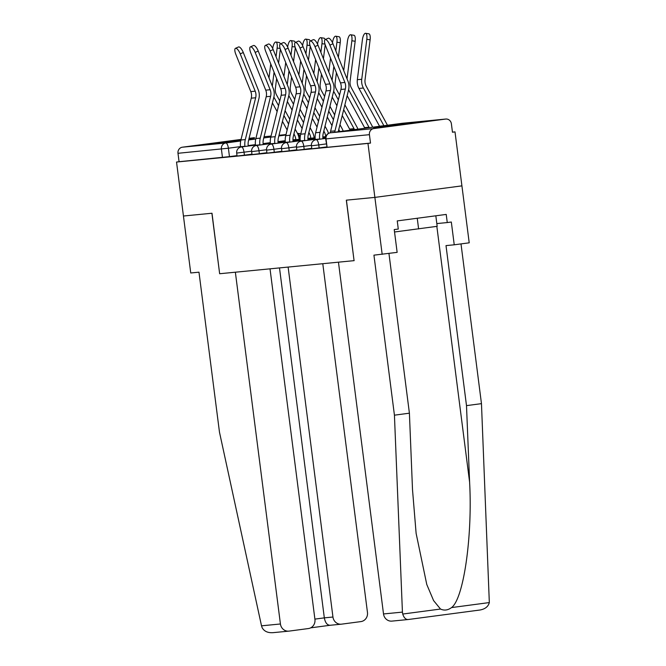 <?xml version="1.0" encoding="UTF-8"?>
<svg xmlns="http://www.w3.org/2000/svg" width="666" height="666" viewBox="0 0 666 666"><rect width="100%" height="100%" fill="white"/><g stroke="black" fill="none" stroke-linecap="round" stroke-linejoin="round"><path stroke-width="1" d="M311.805 148.784L319.139 147.902L318.756 144.913L311.422 145.796L311.805 148.784M296.853 150.233L304.195 149.351L303.813 146.37L296.47 147.253L296.853 150.233M281.909 151.69L289.252 150.807L288.869 147.827L281.527 148.709L281.909 151.69M266.958 153.147L274.3 152.264L273.917 149.284L266.575 150.158L266.958 153.147M252.014 154.595L259.357 153.721L258.974 150.732L251.631 151.615L252.014 154.595M237.063 156.052L244.405 155.17L244.022 152.189L236.688 153.072L237.063 156.052M248.876 139.152L254.287 138.295L248.959 138.811M240.967 139.768L211.971 143.714L240.851 140.243M414.652 122.644L373.701 127.972L414.652 122.644M388.944 253.455L409.407 413.186L394.43 415.176L373.934 255.153L397.144 252.364L394.222 229.579L398.285 229.046L397.244 220.904L446.22 214.419L447.261 222.561L451.323 222.019L454.237 244.805L469.214 242.815L455.003 131.885L452.455 132.134M382.176 254.345L374.875 197.394L461.913 185.864L374.875 197.394L367.965 143.415L176.532 162.046L183.441 216.017L211.896 213.253L219.647 273.734L211.996 213.237L183.441 216.017L190.742 272.977L198.976 272.178L219.48 432.192L261.513 625.824L280.428 623.984A8.2 7.676 84.4 0 0 288.836 631.135A8.2 7.676 84.4 0 0 289.077 631.11L308.366 628.554A8.2 7.676 84.4 0 0 314.935 619.413L270.021 268.831M354.071 260.656L346.42 200.158L374.875 197.394L346.328 200.166L354.071 260.656L219.747 273.726M455.003 131.885L452.464 132.226L451.39 123.818A5.47 5.12 84.4 0 0 445.621 119.064L373.801 128.58A5.47 5.12 84.4 0 0 369.422 134.674L325.674 138.919L327.098 147.303L326.024 138.894A5.47 5.12 84.4 0 1 330.403 132.8L373.801 128.58M367.965 143.415L370.504 143.082L369.422 134.674M237.013 155.628L229.462 156.627L228.388 148.218L177.989 153.297A5.47 5.12 -95.6 0 1 182.367 147.203L241.05 139.427M249.067 138.37L254.179 137.687A5.47 5.12 -95.6 0 1 254.512 137.654M177.989 153.297L179.062 161.705L176.532 162.046M326.69 146.903L319.139 147.902M311.746 148.351L304.195 149.351M296.803 149.808L289.252 150.807M281.851 151.265L274.3 152.264M266.908 152.714L259.357 153.721M251.956 154.171L244.405 155.17M370.504 143.082L327.098 147.303M179.062 161.705L229.462 156.627M240.226 53.863A6.294 2.115 -114 0 0 235.456 48.335A6.294 2.115 -114 0 0 235.814 54.296L250.791 91.608L255.203 91.184L240.226 53.863L243.281 52.506A6.294 2.115 66 0 0 238.52 46.97L235.456 48.335M248.251 146.045L248.227 145.862A13.67 12.796 -95.6 0 1 248.535 140.534L258.883 98.71A13.67 12.796 84.4 0 0 258.258 89.818L243.281 52.506M244.955 146.478L244.93 146.295A17.224 16.126 -95.6 0 1 245.313 139.585L255.661 97.76A10.115 9.474 84.4 0 0 255.203 91.184M240.576 147.128L240.526 146.728A17.224 16.126 -95.6 0 1 240.909 140.01L251.257 98.185A10.115 9.474 84.4 0 0 250.791 91.608M276.032 56.71L277.139 48.027A6.294 2.148 -81 0 0 275.915 42.025L279.212 42.549A6.294 2.148 99 0 1 280.286 43.981M275.915 42.025A6.294 2.148 -81 0 0 272.727 48.452L272.719 48.543M295.895 139.735L295.87 139.552A13.67 12.796 84.4 0 0 294.239 134.482L293.931 133.916M299.192 139.294L299.176 139.119A17.224 16.126 84.4 0 0 297.111 132.734L295.13 129.079M289.793 119.289L285.098 110.656M279.762 100.857L276.573 94.997A10.115 9.474 -95.6 0 1 275.358 88.52L276.623 78.571M278.588 63.079L280.361 49.134M272.302 86.105L274.067 72.203M268.997 77.872L270.762 63.961M287.146 129.987L282.451 121.354M277.123 111.563L272.419 102.93M288.594 124.117L283.899 115.493M278.571 105.694L273.868 97.069M255.17 52.414A6.294 2.115 -114 0 0 250.408 46.878A6.294 2.115 -114 0 0 250.766 52.839L265.742 90.151L270.146 89.727L255.17 52.414L258.233 51.049A6.294 2.115 66 0 0 253.463 45.521L250.408 46.878M263.203 144.589L263.178 144.405A13.67 12.796 -95.6 0 1 263.478 139.077L273.826 97.253A13.67 12.796 84.4 0 0 273.202 88.362L258.233 51.049M259.898 145.03L259.873 144.838A17.224 16.126 -95.6 0 1 260.256 138.128L270.604 96.304A10.115 9.474 84.4 0 0 270.146 89.727M255.519 145.671L255.469 145.271A17.224 16.126 -95.6 0 1 255.852 138.561L266.2 96.737A10.115 9.474 84.4 0 0 265.742 90.151M270.121 50.957A6.294 2.115 -114 0 0 265.351 45.43A6.294 2.115 -114 0 0 265.709 51.382L280.686 88.703L285.09 88.27L270.121 50.957L273.177 49.592A6.294 2.115 66 0 0 268.415 44.064L265.351 45.43M278.147 143.132L278.122 142.949A13.67 12.796 -95.6 0 1 278.43 137.621L288.778 95.796A13.67 12.796 84.4 0 0 288.153 86.905L273.177 49.592M274.85 143.573L274.825 143.39A17.224 16.126 -95.6 0 1 275.208 136.68L285.556 94.847A10.115 9.474 84.4 0 0 285.09 88.27M270.471 144.214L270.413 143.814A17.224 16.126 -95.6 0 1 270.796 137.104L281.144 95.28A10.115 9.474 84.4 0 0 280.686 88.703M219.647 273.734L235.364 272.203L280.428 623.984M288.836 631.135L273.127 632.658C267.89 633.025 264.236 631.376 262.154 627.722L261.513 625.824M330.111 625.274C327.189 625.191 325.258 622.727 324.325 617.865L332.95 617.024A8.2 7.676 84.4 0 0 341.358 624.184A8.2 7.676 84.4 0 0 341.608 624.15L360.897 621.594A8.2 7.676 84.4 0 0 367.465 612.454L322.785 263.694M332.95 617.024L288.12 267.066M314.901 619.114L324.325 617.865L279.495 267.907M330.053 625.282L341.358 624.184M402.43 612.112L402.73 614.044C403.946 617.79 405.744 619.613 408.125 619.53L391.924 621.112A8.2 7.676 -95.6 0 1 383.516 613.952L402.43 612.112L394.43 415.176M409.407 413.186L412.512 489.701L416.117 533.358L426.773 584.473L433.599 600.599L440.509 609.04C444.197 610.772 447.885 610.281 451.556 607.575C463.619 598.801 472.602 536.388 469.605 482.142L466.5 405.627L446.004 245.604L454.237 244.805M408.067 619.538L479.936 610.014C485.106 609.099 488.236 606.618 489.327 602.572L481.468 403.646L466.5 405.627M481.468 403.646L461.005 243.906M354.17 260.647L338.453 262.171L383.516 613.952M436.821 223.576L447.261 222.561M394.538 231.993L437.171 226.315L435.822 215.801M417.249 218.257L418.614 228.954M290.975 55.261L292.083 46.57A6.294 2.148 -81 0 0 290.859 40.568L294.156 41.092A6.294 2.148 99 0 1 295.238 42.524M290.859 40.568A6.294 2.148 -81 0 0 287.679 46.995L287.662 47.086M310.847 138.278L310.822 138.103A13.67 12.796 84.4 0 0 309.182 133.034L308.874 132.459M314.144 137.837L314.119 137.662A17.224 16.126 84.4 0 0 312.063 131.277L310.073 127.631M304.745 117.832L300.041 109.199M294.713 99.409L291.517 93.54A10.115 9.474 -95.6 0 1 290.309 87.063L291.566 77.123M293.54 61.63L295.304 47.686M287.246 84.657L289.011 70.746M283.941 76.415L285.706 62.512M302.098 128.53L297.394 119.897M292.066 110.106L287.371 101.473M303.546 122.669L298.851 114.036M293.515 104.246L288.819 95.613M305.927 53.804L307.026 45.113A6.294 2.148 -81 0 0 305.811 39.119L309.107 39.635A6.294 2.148 99 0 1 310.181 41.067A6.294 2.115 -114 0 0 310.547 47.02L325.524 84.341L329.936 83.908L314.96 46.595A6.294 2.115 -114 0 0 310.19 41.067L313.253 39.702A6.294 2.115 66 0 1 318.015 45.23L314.96 46.595M305.811 39.119A6.294 2.148 -81 0 0 302.622 45.546L302.614 45.638M322.852 137.213L325.766 136.647A13.67 12.796 84.4 0 0 324.134 131.577L323.826 131.011M328.488 133.416A17.224 16.126 84.4 0 0 327.006 129.82L325.016 126.174M319.688 116.375L314.993 107.75M309.657 97.952L306.468 92.083A10.115 9.474 -95.6 0 1 305.253 85.606L306.518 75.666M308.483 60.173L310.256 46.229M302.197 83.2L303.962 69.297M298.884 74.958L300.649 61.056M317.041 127.073L312.346 118.448M307.009 108.65L302.314 100.025M318.49 121.212L313.794 112.587M308.466 102.789L303.763 94.156M285.065 49.5A6.294 2.115 -114 0 0 280.303 43.973A6.294 2.115 -114 0 0 280.661 49.933L295.629 87.246L300.041 86.813L285.065 49.5L288.12 48.135A6.294 2.115 66 0 0 283.358 42.607L280.303 43.973M293.09 141.683L293.073 141.5A13.67 12.796 -95.6 0 1 293.373 136.172L303.721 94.339A13.67 12.796 84.4 0 0 303.097 85.456L288.12 48.135M289.793 142.116L289.768 141.933A17.224 16.126 -95.6 0 1 290.151 135.223L300.499 93.398A10.115 9.474 84.4 0 0 300.041 86.813M285.414 142.765L285.364 142.366A17.224 16.126 -95.6 0 1 285.747 135.648L296.095 93.823A10.115 9.474 84.4 0 0 295.629 87.246M300.008 48.052A6.294 2.115 -114 0 0 295.246 42.516A6.294 2.115 -114 0 0 295.604 48.476L310.581 85.789L314.985 85.365L300.008 48.052L303.072 46.687A6.294 2.115 66 0 0 298.301 41.15L295.246 42.516M308.042 140.226L308.017 140.043A13.67 12.796 -95.6 0 1 308.316 134.715L318.664 92.89A13.67 12.796 84.4 0 0 318.048 83.999L303.072 46.687M304.745 140.668L304.72 140.476A17.224 16.126 -95.6 0 1 305.103 133.766L315.451 91.941A10.115 9.474 84.4 0 0 314.985 85.365M300.358 141.309L300.308 140.909A17.224 16.126 -95.6 0 1 300.691 134.199L311.039 92.366A10.115 9.474 84.4 0 0 310.581 85.789M322.985 138.769L322.96 138.586A13.67 12.796 -95.6 0 1 323.268 133.258L333.616 91.433A13.67 12.796 84.4 0 0 332.992 82.542L318.015 45.23M319.688 139.211L319.663 139.028A17.224 16.126 -95.6 0 1 320.046 132.318L330.394 90.484A10.115 9.474 84.4 0 0 329.936 83.908M315.309 139.852L315.259 139.452A17.224 16.126 -95.6 0 1 315.642 132.742L325.99 90.917A10.115 9.474 84.4 0 0 325.524 84.341M320.87 52.348L321.978 43.665A6.294 2.148 -81 0 0 320.754 37.662L324.051 38.187A6.294 2.148 99 0 1 325.125 39.619A6.294 2.115 -114 0 0 325.499 45.571L340.476 82.884L344.88 82.451L329.903 45.138A6.294 2.115 -114 0 0 325.141 39.61L328.196 38.245A6.294 2.115 66 0 1 332.967 43.773L329.903 45.138M320.754 37.662A6.294 2.148 -81 0 0 317.565 44.089L317.557 44.181M343.165 131.11A17.224 16.126 84.4 0 0 341.949 128.363L339.968 124.717M334.632 114.918L329.936 106.294M324.608 96.495L321.412 90.634A10.115 9.474 -95.6 0 1 320.204 84.149L321.462 74.209M323.426 58.716L325.199 44.772M317.141 81.743L318.906 67.84M313.836 73.501L315.601 59.599M331.984 125.616L327.289 116.991M321.961 107.193L317.266 98.568M339.76 131.56A13.67 12.796 84.4 0 0 339.077 130.12L338.769 129.554M333.441 119.755L328.738 111.13M323.41 101.332L318.714 92.707M335.697 36.205L339.002 36.73A6.294 2.148 99 0 1 340.226 42.724L336.921 42.208A6.294 2.148 -81 0 0 335.697 36.205A6.294 2.148 -81 0 0 332.517 42.632L332.5 42.724M357.925 129.154A17.224 16.126 84.4 0 0 356.901 126.915L344.888 104.837M339.552 95.047L336.355 89.177A10.115 9.474 -95.6 0 1 335.148 82.701L336.413 72.761M338.378 57.268L340.226 42.724M332.084 80.295L333.849 66.384M335.822 50.891L336.921 42.208M328.779 72.053L330.544 58.15M350.15 130.186A13.67 12.796 84.4 0 0 349.617 129.096L342.241 115.534M336.904 105.744L332.209 97.111M354.495 129.604A13.67 12.796 84.4 0 0 354.029 128.671L343.689 109.674M338.353 99.883L333.658 91.25M350.649 34.757L353.946 35.273A6.294 2.148 99 0 1 355.169 41.275L351.873 40.751A6.294 2.148 -81 0 0 350.649 34.757A6.294 2.148 -81 0 0 347.461 41.184L343.731 70.596M372.677 127.198A17.224 16.126 84.4 0 0 371.844 125.458L351.307 87.721A10.115 9.474 -95.6 0 1 350.091 81.244L355.169 41.275M347.036 78.838L351.873 40.751M364.868 128.23A13.67 12.796 84.4 0 0 364.568 127.639L347.153 95.663M369.205 127.656A13.67 12.796 84.4 0 0 368.972 127.214L348.609 89.793M334.707 132.226A17.224 16.126 -95.6 0 1 334.99 130.861L345.338 89.036A10.115 9.474 84.4 0 0 344.88 82.451M330.278 132.817A17.224 16.126 -95.6 0 1 330.586 131.285L340.934 89.46A10.115 9.474 84.4 0 0 340.476 82.884M338.22 131.76L348.559 89.977A13.67 12.796 84.4 0 0 347.935 81.094L332.967 43.773M365.592 33.3L368.897 33.824A6.294 2.148 99 0 1 370.113 39.818L366.816 39.294A6.294 2.148 -81 0 0 365.592 33.3A6.294 2.148 -81 0 0 362.412 39.727L357.334 79.695A13.67 12.796 -95.6 0 0 358.974 88.453L379.512 126.19A13.67 12.796 84.4 0 1 379.562 126.29M387.412 125.25A17.224 16.126 84.4 0 0 386.796 124.001L366.25 86.272A10.115 9.474 -95.6 0 1 365.043 79.787L370.113 39.818M383.891 125.716L363.378 88.02A13.67 12.796 -95.6 0 1 361.738 79.271L366.816 39.294M445.621 119.064L402.214 123.285L330.403 132.8A5.47 1.923 -97.5 0 0 330.378 132.8A5.47 1.923 -97.5 0 0 330.344 132.809M300.158 138.711L299.134 138.844M285.223 140.684L278.013 141.642M270.304 142.666L263.095 143.623M255.403 144.639L248.202 145.596M240.509 146.612L228.388 148.218A5.47 1.923 82.5 0 0 225.774 142.982L240.692 141.001M248.676 139.943L255.744 139.011M263.761 137.945L270.821 137.013M278.838 135.947L285.905 135.015M297.494 133.475L297.752 133.45A5.47 5.12 -95.6 0 0 297.585 133.466A5.47 1.923 82.5 0 1 300.158 138.445M286.005 134.59L279.004 135.273L286.005 134.59M271.062 136.047L264.061 136.73L271.062 136.047M182.367 147.203L225.774 142.982A5.47 5.12 84.4 0 0 221.395 149.076L222.469 157.484M326.307 143.914L318.756 144.913A5.47 1.923 -97.5 0 0 316.15 139.677A5.47 1.923 82.5 0 1 316.15 139.677A5.47 5.47 0 0 0 311.422 145.796M311.38 145.371L303.813 146.37A5.47 1.923 -97.5 0 0 301.199 141.134A5.47 1.923 82.5 0 1 301.199 141.134A5.47 5.47 0 0 0 296.47 147.253M296.437 146.82L288.869 147.827A5.47 1.923 -97.5 0 0 286.255 142.591A5.47 1.923 82.5 0 0 286.23 142.591A5.47 5.47 0 0 0 281.527 148.709M281.485 148.277L273.917 149.284A5.47 1.923 -97.5 0 0 271.312 144.039A5.47 1.923 82.5 0 0 271.287 144.047A5.47 5.47 0 0 0 266.575 150.158M266.542 149.733L258.974 150.732A5.47 1.923 -97.5 0 0 256.36 145.496A5.47 1.923 82.5 0 0 256.335 145.496A5.47 5.47 0 0 0 251.631 151.615M251.59 151.182L244.022 152.189A5.47 1.923 -97.5 0 0 241.417 146.953A5.47 1.923 82.5 0 0 241.392 146.953A5.47 5.47 0 0 0 236.688 153.072M445.779 119.047L402.381 123.268A5.47 5.47 0 0 0 402.189 123.293A5.47 1.923 -97.5 0 0 402.164 123.293A5.47 1.923 -97.5 0 1 402.214 123.285A5.47 5.12 -95.6 0 1 402.547 123.252M240.526 146.728L244.93 146.295M251.257 98.185L255.661 97.76M240.909 140.01L245.313 139.585M280.153 48.501L277.139 48.027M295.87 139.552L292.948 139.835M294.239 134.482L293.781 134.532M255.469 145.271L259.873 144.838M266.2 96.737L270.604 96.304M255.852 138.561L260.256 138.128M270.413 143.814L274.825 143.39M281.144 95.28L285.556 94.847M270.796 137.104L275.208 136.68M329.986 625.291L310.664 627.847L330.003 625.282M402.73 614.044L440.509 609.04M451.556 607.575L489.327 602.572M479.936 610.014L408.125 619.53M436.838 226.357L469.605 482.142M295.096 47.045L292.083 46.57M310.822 138.103L307.9 138.386M309.182 133.034L308.724 133.075M310.048 45.596L307.026 45.113M325.766 136.647L322.844 136.93M324.134 131.577L323.676 131.618M285.364 142.366L289.768 141.933M296.095 93.823L300.499 93.398M285.747 135.648L290.151 135.223M300.308 140.909L304.72 140.476M311.039 92.366L315.451 91.941M300.691 134.199L305.103 133.766M315.259 139.452L319.663 139.028M325.99 90.917L330.394 90.484M315.642 132.742L320.046 132.318M324.991 44.139L321.978 43.665M339.077 130.12L338.619 130.17M354.029 128.671L349.617 129.096M368.972 127.214L364.568 127.639M340.934 89.46L345.338 89.036M330.586 131.285L334.99 130.861M361.738 79.271L357.334 79.695M363.378 88.02L358.974 88.453M382.525 125.891L379.512 126.19M315.11 137.521A5.47 5.47 0 0 0 314.086 137.396M241.392 146.953L255.444 145.088M263.137 144.072L270.338 143.115M278.038 142.099L285.248 141.142M292.957 140.118L300.175 139.169M256.335 145.496L270.396 143.64M278.08 142.616L285.289 141.667M292.982 140.643L300.191 139.685M307.908 138.67L315.118 137.712M271.287 144.047L285.339 142.183M293.032 141.167L300.233 140.21M307.933 139.186L315.143 138.237M286.23 142.591L300.291 140.726M307.975 139.71L315.185 138.753M322.877 137.737L325.691 137.363M301.182 141.134L315.234 139.277M322.927 138.253L325.632 137.895M316.125 139.685L325.632 138.42M402.189 123.293L330.378 132.8A5.47 5.47 0 0 0 325.674 138.919M300.741 134.008A5.47 5.47 0 0 0 297.752 133.45"/></g></svg>
